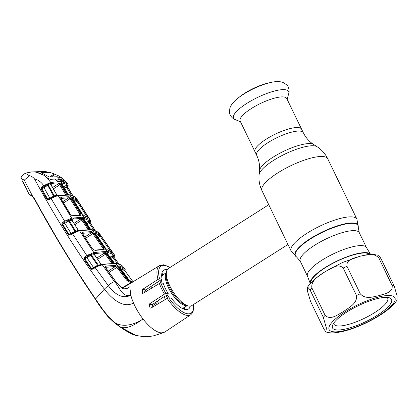 <?xml version="1.0" encoding="UTF-8"?>
<svg xmlns="http://www.w3.org/2000/svg" width="418" height="418" viewBox="0 0 418 418"><rect width="100%" height="100%" fill="white"/><g stroke="black" fill="none" stroke-linecap="round" stroke-linejoin="round"><path stroke-width="0.63" d="M254.954 151.671A25.885 6.949 -25.8 0 1 266.214 139.152A25.885 6.949 -25.8 0 1 301.566 129.141A25.885 6.949 154.2 0 0 266.214 139.152A25.885 6.949 154.2 0 0 254.954 151.671L256.662 155.203A25.885 6.949 -25.8 0 1 267.922 142.679A25.885 6.949 -25.8 0 1 303.275 132.668L286.753 98.502A25.885 6.949 154.2 0 0 251.401 108.513A25.885 6.949 154.2 0 0 240.141 121.032L254.954 151.671M307.408 275.969A32.771 8.794 -25.8 0 1 321.745 260.315A32.771 8.794 -25.8 0 1 366.398 247.456L370.578 254.416A33.513 8.997 154.2 0 0 324.974 267.677A33.513 8.997 154.2 0 0 310.271 283.571L307.408 275.969M158.704 303.452A21.929 8.407 -122.4 0 1 157.241 301.237M151.431 288.289A21.929 8.407 -122.4 0 1 151.034 286.45M164.008 274.182L163.438 273.999A21.929 8.407 57.6 0 0 162.001 273.691A21.929 8.407 57.6 0 0 161.792 273.67M157.711 282.004A21.929 8.407 57.6 0 0 158.182 284.203M163.84 296.801A21.929 8.407 57.6 0 0 165.533 299.361M268.758 204.715L168.287 268.575A21.929 8.407 57.6 0 0 166.406 272.113A21.929 8.407 57.6 0 0 172.953 291.586A21.929 8.407 57.6 0 0 187.807 305.788A21.929 8.407 57.6 0 0 189.244 306.096A21.929 8.407 57.6 0 0 191.81 305.584L287.971 244.462M283.425 235.057L269.62 206.508M184.437 309.299A21.929 8.407 57.6 0 0 184.84 307.674L184.918 307.078M343.706 311.42C338.277 314.258 330.69 320.747 325.157 315.397L311.875 287.929C310.814 279.778 319.65 275.775 324.645 271.998C330.074 269.166 337.66 262.671 343.199 268.022L356.476 295.489C357.542 303.64 348.701 307.643 343.706 311.42M323.302 317.293L326.385 327.999L325.862 331.882L323.84 328.94L310.558 301.467L307.538 291.372L307.622 287.025L310.025 289.826L323.302 317.293A43.853 11.772 -25.8 0 1 325.157 315.397M341.203 331.782L344.26 331.072M346.773 312.084A32.771 8.794 -25.8 0 1 389.289 297.773A32.771 8.794 -25.8 0 1 377.271 315.266A32.771 8.794 -25.8 0 1 345.399 329.044A32.771 8.794 -25.8 0 1 332.623 325.167A32.771 8.794 -25.8 0 1 346.773 312.084M387.078 297.397A29.845 8.01 -25.8 0 1 387.669 298.149A29.845 8.01 -25.8 0 1 374.685 312.586A29.845 8.01 -25.8 0 1 333.925 324.128A29.845 8.01 -25.8 0 1 333.705 323.203M310.861 282.918A32.771 8.794 -25.8 0 1 325.319 267.713A32.771 8.794 -25.8 0 1 369.695 254.478M346.992 266.329L360.274 293.797C365.719 299.946 373.525 296.576 379.074 295.646C384.179 293.797 393.134 292.887 392.131 285.531L378.849 258.063C373.405 251.913 365.604 255.283 360.05 256.213C354.945 258.063 345.989 258.972 346.992 266.329A43.853 11.772 154.2 0 0 343.199 268.022M325.862 331.882C335.811 335.926 361.241 327.08 379.889 315.276C387.867 310.287 393.573 305.25 397.011 300.176L397.1 295.824L394.075 285.734L380.798 258.267L378.776 255.32L372.783 254.369L363.451 255.414M270.143 82.612L267.771 83.161A24.045 6.453 154.2 0 0 244.802 93.177A24.045 6.453 154.2 0 0 239.916 96.626L238.009 98.141C233.793 101.386 231.081 104.714 229.869 108.137L229.451 112.515C229.247 114.077 231.812 118.529 235.109 119.558A30.624 8.219 154.2 0 1 246.829 103.382A30.624 8.219 154.2 0 1 276.079 90.628A30.624 8.219 154.2 0 1 288.728 93.637C289.967 90.413 288.075 85.643 286.722 84.833L283.028 82.435C279.595 81.264 275.3 81.322 270.143 82.612A27.734 7.446 154.2 0 0 243.647 94.16A27.734 7.446 154.2 0 0 238.009 98.141M78.568 215.124L79.932 214.303L70.041 198.738L63.546 202.981M62.768 201.669L68.724 197.782L61.002 198.435M70.041 198.738L68.724 197.782A0.731 0.627 91.8 0 0 68.918 196.721L70.893 198.351L70.041 198.738M61.289 198.242L60.95 198.937C60.485 197.96 60.631 197.374 61.394 197.191A0.731 0.538 82.5 0 1 61.289 198.242M70.893 198.351L80.778 213.906L79.932 214.303M61.18 198.984L70.605 214.633L72.335 215.709L80.324 215.129A0.731 0.627 91.7 0 1 80.805 215.416L72.847 215.996L70.37 214.586L60.95 198.937M80.778 213.906L80.805 215.416M72.335 215.709A0.731 0.538 81.4 0 1 72.847 215.996M61.394 197.191L68.918 196.721M58.943 195.253A0.731 0.533 82 0 1 59.137 195.169L69.169 194.741A0.731 0.648 96 0 1 69.628 195.039L58.254 195.687L55.166 196.507L51.085 198.498L64.633 221.159L71.656 218.165L82.612 217.219L84.875 217.454L89.969 219.649L90.507 220.422L75.893 197.521L70.72 195.185L69.628 195.039L83.783 217.313A0.731 0.648 96 0 1 83.574 218.384L73.098 218.964L70.799 219.403L71.964 219.189L72.366 219.774L71.901 220.249A0.731 0.517 79.9 0 1 71.964 219.189M71.598 219.22A0.731 0.512 79.6 0 0 71.656 218.165L58.254 195.687A0.731 0.517 81 0 0 57.747 195.378L59.137 195.169A0.731 0.533 82 0 1 59.649 195.472M90.831 229.623L84.112 219.591L80.444 219.142L82.665 218.348L84.331 218.52L84.112 219.591A0.731 0.653 98.3 0 1 84.331 218.52M89.922 221.059A0.731 0.7 -40.2 0 0 89.635 222.094L88.088 221.415L89.922 221.059L90.204 221.425L89.682 220.694L83.574 218.384M90.21 222.961L89.635 222.094L88.846 222.689L88.088 221.415L86.176 222.663M93.757 230.01L88.846 222.689L86.996 223.896M89.771 222.298L95.199 230.386M90.617 220.735L90.382 221.937A0.731 0.585 -163.8 0 1 90.251 222.146L89.839 222.663L90.204 221.425A0.731 0.7 174.9 0 0 90.617 220.735L75.893 197.521A0.731 0.705 137.9 0 0 75.82 197.427L75.951 197.599M84.269 219.847L90.685 229.487M83.84 219.434L84.133 219.11L84.352 219.972M71.901 220.249L69.21 220.772L75.627 231.039L78.506 230.517L71.901 220.249L72.366 219.774L71.901 220.249M70.767 218.368A0.731 0.428 -104.9 0 1 70.799 219.403L66.535 221.143L66.049 220.323M72.074 219.972L72.366 219.774L72.016 220.448M72.257 220.495L77.978 229.905M68.667 235.203A0.731 0.319 113.4 0 1 69.095 234.644A0.731 0.465 78.1 0 1 68.886 234.42L62.606 224.335A0.731 0.475 77.3 0 1 62.47 223.98L69.095 234.644L76.74 231.154A0.731 0.266 71.3 0 1 76.802 231.102A0.731 0.266 71.3 0 1 77.173 231.431L70.119 234.989L68.667 235.203L61.697 223.954L62.878 222.256L64.633 221.159L65.255 221.885L62.47 223.98L61.697 223.954M76.06 231.332A0.731 0.481 78.7 0 1 75.627 231.039L74.906 231.253L68.51 221.028L64.795 223.343L71.091 233.458L74.906 231.253L74.979 231.776M68.73 219.204A0.731 0.261 -123.4 0 1 69.106 219.941A0.731 0.486 78 0 0 69.21 220.772L68.51 221.028L67.878 219.56M68.886 234.42L71.091 233.458L71.196 233.798M62.878 222.256L63.499 222.982L64.173 222.616L64.795 223.343L62.606 224.335M64.173 222.616L65.255 221.885M76.63 231.222L76.337 231.405M75.214 232.1L74.488 232.549M88.141 229.602L81.803 220.077L82.649 219.675L82.466 219.419A0.731 0.637 93.8 0 1 82.665 218.348M74.843 224.628L81.803 220.077L80.444 219.142L74.028 223.332M88.182 229.56L88.977 229.189L82.649 219.675M98.888 232.753A0.731 0.705 143.2 0 1 98.909 232.784L93.308 230.119L91.035 229.884L81.149 230.527L77.173 231.431M78.887 230.584A0.731 0.507 80.2 0 1 79.059 230.506L75.799 231.41L76.468 231.661M74.947 231.797L75.25 232.162M70.119 234.989L70.062 234.456L69.691 234.623M74.268 232.157L72.387 233.108L72.445 233.646L86.86 255.591L93.841 252.545L79.551 230.788A0.731 0.507 80.2 0 0 79.059 230.506L80.653 230.245A0.731 0.522 81.3 0 1 81.149 230.527M74.258 232.136L74.446 232.57M68.792 234.441L68.16 234.77M108.654 246.792L98.925 232.805A0.731 0.705 143.2 0 0 98.909 232.784L98.449 232.246A0.731 0.7 135.5 0 1 98.523 232.335M114.37 254.881A0.731 0.7 165.5 0 1 114.448 255.069L114.239 256.516A0.731 0.585 -163.2 0 1 114.119 256.72L113.576 255.199C112.458 253.972 110.629 253.156 108.09 252.759L107.008 252.618L107.807 252.723L107.301 253.736L107.609 253.815A0.731 0.653 98.1 0 1 107.807 252.723M113.696 257.232L114.119 256.72A0.731 0.7 -22.5 0 0 113.968 257.169M100.968 235.82L112.369 252.159L107.604 250.032L105.676 248.37L95.236 233.369L95.038 231.969L99.536 233.913L100.968 235.82L98.115 237.492M114.642 263.434L107.609 253.815L105.973 253.648A0.731 0.637 93.9 0 1 106.151 252.55L93.804 253.621A0.731 0.502 -101.1 0 0 93.841 252.545L106.031 251.427L108.293 251.662C110.859 252.07 112.714 252.895 113.848 254.139L114.271 254.672A0.731 0.7 146 0 1 113.989 255.727M113.628 256.694L111.982 255.926L113.842 255.56L114.062 255.879A0.731 0.7 165.5 0 0 114.448 255.069L114.271 254.672M111.632 251.009L111.083 251.15M105.77 248.496L107.212 249.776L112.29 252.07A0.731 0.7 134.1 0 1 112.369 252.159M110.2 250.685L99.265 234.963L94.818 233.051M97.269 236.264L99.265 234.963A0.731 0.7 132.4 0 0 99.536 233.913M107.222 249.776L107.212 249.776A0.731 0.664 100.7 0 1 107.604 250.032M95.325 233.5L105.676 248.37M94.714 233.056L94.943 232.664L95.236 233.369M95.038 231.969A0.731 0.664 100.7 0 1 95.011 232.868M113.597 256.657L119.052 264.166L113.686 256.783L112.771 257.185L111.982 255.926L110.07 257.174M113.842 255.56A0.731 0.7 -36.4 0 0 113.565 256.615L113.686 256.783M117.573 263.8L112.771 257.185L110.942 258.381M144.926 291.012L145.558 290.745M132.584 282.228L128.969 279.882L119.271 267.065L119.015 265.712L123.885 267.922L125.348 269.84L122.599 271.449M133.044 281.742L123.623 268.993L118.811 266.815M125.348 269.84L122.772 266.376A0.731 0.705 -40.6 0 0 122.725 266.323M121.701 270.253L123.623 268.993A0.731 0.7 136.1 0 0 123.885 267.922M131.571 282.641L130.609 282.746A0.731 0.334 -78.4 0 1 131.059 282.072L132.323 282.187L128.206 279.788L129.068 280.008M119.015 265.712A0.731 0.664 100.5 0 1 119.031 266.595M123.19 266.94L122.798 266.412C121.716 265.158 119.851 264.328 117.207 263.915L114.934 263.674C111.919 263.497 108.278 263.758 104.009 264.453L99.155 265.686L95.21 267.661L108.257 285.536C113.388 292.569 121.549 299.889 130.829 295.207C121.831 297.72 119.924 287.145 114.495 281.669L102.264 264.756A0.731 0.496 79.6 0 0 101.788 264.495L103.528 264.192A0.731 0.512 80.7 0 1 104.009 264.453M99.489 265.179L99.735 265.482M84.682 258.371A0.731 0.46 76.7 0 0 84.838 258.815L91.516 268.539L97.587 265.289L90.774 255.424L84.723 258.841L91.516 268.539A0.731 0.455 -102.4 0 0 91.741 268.769L96.997 266.177L95.152 267.118L95.21 267.661L92.733 269.098L91.354 269.354L84.102 259.186L83.898 258.277L85.058 256.725L86.86 255.591L87.487 256.312L84.682 258.371L83.898 258.277M96.997 266.177L97.624 265.843L96.981 266.156L97.159 266.595M92.294 268.727L92.676 268.555L92.733 269.098M91.741 268.769A0.731 0.319 108.3 0 0 91.354 269.354M85.058 256.725L85.685 257.441L86.374 257.07L87.001 257.791L93.799 267.901M86.374 257.07L88.794 255.555L88.297 254.729M97.666 265.817L97.587 265.289L101.323 264.521L94.306 254.609L90.774 255.424L90.304 254.792L87.487 256.312M93.804 253.621L90.304 254.792L90.131 253.956M98.732 265.373A0.731 0.465 -101.8 0 1 98.324 265.096L91.485 255.189A0.731 0.475 77.4 0 1 91.359 254.348L90.972 253.601M84.723 258.841L84.102 259.186M91.385 268.57L90.774 268.92M94.306 254.609L94.745 254.128L94.306 254.609A0.731 0.507 79.3 0 1 94.348 253.527L94.745 254.128L94.405 254.771M94.651 254.813L100.738 263.91M97.906 266.214L97.629 265.838L99.332 265.211M98.021 265.639L98.894 265.32L99.155 265.686M29.526 194.37L32.557 196.146L34.751 199.067C53.394 233.505 73.667 266.82 95.56 299.006L104.359 289.146C111.491 298.389 123.206 308.923 133.499 302.966A29.725 11.396 57.6 0 1 130.829 295.207L129.951 288.159L130.108 286.461C127.725 288.671 125.118 289.345 122.296 288.483L116.841 283.169L105.566 267.776C105.028 266.836 105.153 266.261 105.953 266.057L115.561 265.352L117.657 266.898L127.412 279.72L131.059 282.072M127.14 288.206L128.556 287.495C129.648 287.312 123.519 289.81 122.62 288.441L122.62 288.441A0.731 0.35 123.4 0 0 122.296 288.483M151.933 307.517L152.236 304.602L164.081 296.639L167.749 294.899L168.313 293.797L165.972 293.551L164.473 294.105L148.96 304.257L150.151 308.144L151.279 307.904L167.19 298.363A29.129 11.166 -122.4 0 0 187.374 315.449A29.129 11.166 -122.4 0 0 190.854 314.723L164.572 332.138L163.621 332.613L161.019 332.874C155.7 332.023 149.691 327.388 142.998 318.981C139.1 313.918 135.934 308.578 133.499 302.966M144.67 292.375L144.879 291.121L145.872 289.893L162.074 279.099L159.556 278.837L158.009 279.386L142.392 289.528L142.522 293.3L143.546 293.055L159.347 283.503L160.867 282.986L163.203 283.232A23.032 8.83 -122.4 0 0 168.313 293.797M121.967 287.981L130.609 282.746L126.597 280.17L116.841 267.337L115.399 266.459L105.602 267.342M108.199 271.162L115.399 266.459A0.731 0.627 -87.8 0 0 115.561 265.352M109.082 272.4L117.657 266.898M105.895 267.149A0.731 0.522 -98.8 0 0 105.953 266.057M105.602 267.269L105.811 267.813A0.731 0.261 144.7 0 0 105.566 267.776M167.19 298.363L168.747 297.856L171.265 298.118A23.032 8.83 -122.4 0 0 188.398 309.064A23.032 8.83 -122.4 0 0 190.284 306.101M162.074 279.099A23.032 8.83 -122.4 0 1 163.689 270.19A23.032 8.83 -122.4 0 1 167.174 269.735M155.679 302.287A22.415 8.59 -122.4 0 1 156.311 303.285L152.471 305.699A22.332 8.559 -122.4 0 1 152.983 306.546L151.797 307.319M145.239 290.5A22.415 8.59 -122.4 0 1 146.337 291.367M133.17 334.505L126.549 331.166C131.795 334.196 133.18 334.609 136.132 335.45L121.001 327.435C129.491 329.201 137.705 322.524 142.998 318.981C135.923 323.971 123.158 328.36 114.422 322.335L121.001 327.435L114.386 322.743C107.102 315.977 100.795 308.186 95.466 299.372C73.552 267.18 53.269 233.866 34.621 199.438L32.557 196.679L29.918 194.689M95.56 299.006L95.466 299.372L95.56 299.006C100.848 307.794 107.133 315.569 114.422 322.335L114.386 322.743L115.112 323.313C120.248 327.163 124.062 329.776 126.549 331.16L120.875 327.43M26.966 189.73L22.614 181.266M21.213 178.857L21.146 177.075C20.937 178.319 21.982 179.343 24.291 180.137L29.333 175.68C31.345 176.119 33.064 177.185 34.48 178.894C57.229 220.798 80.528 257.551 104.359 289.146L108.257 285.536A7.31 2.508 -37.7 0 1 114.495 281.669L115.676 281.424L122.62 288.441M46.273 196.115L45.917 196.11M45.672 196.481L46.288 196.429M20.978 177.336L21.146 177.075M21.417 176.662L25.232 173.198L31.559 171.934L44.925 171.469L35.969 171.882L36.157 172.148L31.559 171.934M24.965 173.439C25.064 173.151 26.517 173.898 29.333 175.68M32.557 196.146L24.291 180.137L21.114 178.7M39.976 171.657L40.321 171.605M34.48 178.894C38.304 179.949 41.372 182.191 43.681 185.602L50.85 182.593L47.103 177.854C44.381 175.273 41.262 173.517 37.751 172.592L36.157 172.148M49.674 182.854A0.731 0.413 74.6 0 1 49.711 183.883L45.661 185.54L42.673 187.332L41.68 188.487L47.595 199.14L48.953 199.177L48.488 199.36M50.771 183.648A0.731 0.528 80.7 0 0 50.85 182.593C55.134 181.856 58.745 181.642 61.676 181.961C64.571 182.253 66.645 183.058 67.904 184.369L63.808 179.521C64.942 180.451 66.331 182.096 67.982 184.463L68.181 185.122A0.731 0.695 178.5 0 1 67.768 185.77L67.617 185.404C66.384 184.124 64.335 183.335 61.462 183.027C58.567 182.734 55.004 182.938 50.771 183.648L49.711 183.883L50.959 183.669L51.346 184.249L50.865 184.704A0.731 0.528 80.8 0 1 50.959 183.669M67.904 184.369L68.077 184.772L67.904 184.369A0.731 0.7 135.2 0 1 67.617 185.404M68.181 185.122L67.972 186.177A0.731 0.585 -165 0 1 67.831 186.407L67.418 185.388A0.731 0.7 -45.4 0 0 67.115 186.397L67.282 186.679L64.429 188.293M67.434 186.924L67.831 186.407A0.731 0.7 -33.4 0 0 67.773 187.196L67.115 186.397L65.621 185.738L67.418 185.388M72.742 195.499L67.773 187.196L72.742 195.499M67.507 187.515L67.773 187.196M71.18 195.06L65.621 185.738L63.661 187.018M67.282 186.679L72.575 195.441M65.579 194.61L59.649 184.746L58.363 183.768L60.516 183.011L61.373 183.089L62.188 183.183L61.958 184.228L61.148 184.134L67.632 194.819M68.62 195.044L61.958 184.228A0.731 0.653 -81.8 0 1 62.188 183.183M61.754 184.061L61.995 183.784L68.165 194.506M47.845 183.627A0.731 0.272 56.5 0 1 48.211 184.359A0.731 0.502 78.9 0 0 48.289 185.164L54.33 195.828L57.031 195.368L50.865 184.704L47.595 185.44L44 187.677L43.383 186.956L45.661 185.54L45.191 184.719M46.978 183.983L53.614 196.058L54.33 195.828A0.731 0.491 79.5 0 0 54.836 196.136L55.61 195.943A0.731 0.303 72.3 0 1 55.683 195.89L55.683 195.89A0.731 0.303 72.3 0 1 56.085 196.23M53.044 197.458L52.846 197.009L51.022 197.96L51.085 198.498L48.953 199.72L47.286 199.83A0.731 0.303 -55.7 0 1 47.793 199.329A0.731 0.481 78.8 0 1 47.642 199.135L49.888 198.195L44 187.677L41.753 188.649A0.731 0.491 78.2 0 1 41.68 188.487L40.938 188.628L42.056 186.611L42.673 187.332L43.383 186.956M42.056 186.611L43.681 185.602L44.298 186.323M47.668 178.324L50.489 179.379L55.119 178.977L54.925 179.39M56.446 180.555L57.517 181.245L63.954 181.924A0.731 0.674 106.2 0 1 64.304 182.175L57.997 181.516L56.294 180.377L55.119 178.977M60.662 181.464L61.676 181.961L61.462 183.027M55.249 179.008L56.294 180.377M57.522 181.245L57.517 181.245A0.731 0.606 89 0 1 57.997 181.516M62.998 181.684L63.97 181.177L64.304 182.175M63.108 181.616L61.812 180.106L62.784 179.777L63.97 181.177M60.453 180.957L61.812 180.106M62.784 179.777L65.02 180.895L64.382 180.069M63.808 179.521L62.622 178.507M88.532 217.632L84.253 215.777L82.398 214.073L72.513 198.519L72.377 197.082L76.405 198.754L88.532 217.632A0.731 0.7 -49.1 0 0 88.412 217.491L83.851 215.5L82.398 214.073M84.253 215.777A0.731 0.664 -78.9 0 0 83.851 215.5M82.482 214.199L72.513 198.519M86.97 216.801L76.87 201.068L74.947 202.328M74.158 201.068L76.118 199.788L72.136 198.137M77.805 200.692L76.87 201.068L76.118 199.788A0.731 0.7 -51.3 0 0 76.405 198.754M72.596 198.649L72.251 197.792L72.032 198.142M72.304 197.991A0.731 0.664 -78.9 0 0 72.377 197.082M87.895 216.409L87.184 216.644M57.543 195.598L56.587 194.793M51.059 184.448L51.346 184.249L50.996 184.981M61.373 183.089L61.148 184.134L60.302 184.056L60.511 184.375L53.373 188.847M65.61 194.589L66.467 194.208L60.511 184.375M60.516 183.011A0.731 0.637 -86.1 0 0 60.302 184.056L58.363 183.768L52.621 187.52M49.998 198.545L49.888 198.195L53.614 196.058L53.687 196.591L54.899 196.115L55.166 196.507M47.642 199.135L41.753 188.649M48.953 199.72L48.885 199.182L53.781 196.538M54.016 196.967L53.676 196.596L52.861 197.035M47.286 199.83L46.936 199.454L47.595 199.14M46.936 199.454L41.058 188.952L41.732 188.654M41.058 188.952L40.938 188.628M94.348 253.527L93.35 253.721A0.731 0.455 -103.7 0 0 93.339 252.655M99.406 265.237L99.045 265.461M91.364 269.328L90.993 268.753M111.977 263.465L105.299 254.275L103.878 253.376L105.973 253.648L112.803 263.032L112.087 263.371M96.835 257.979L103.878 253.376L106.151 252.55M97.702 259.238L106.125 253.851M107.745 254.019L114.511 263.324M104.061 248.203L104.155 249.671L95.132 250.361L92.561 249.018L82.56 233.902C82.059 232.951 82.2 232.377 82.978 232.189L91.584 231.609L93.622 233.202L104.061 248.203L103.23 248.626L92.78 233.615L91.401 232.695A0.731 0.627 -88 0 0 91.584 231.609M84.791 237.011L91.401 232.695L82.9 233.26A0.731 0.533 -98.2 0 0 82.978 232.189M82.612 233.38L82.56 233.902M82.801 233.949L92.561 249.018M93.622 233.202L85.627 238.286M104.155 249.671A0.731 0.627 -88 0 0 103.695 249.41L94.635 250.1C94.259 250.257 93.648 249.912 92.801 249.06M95.132 250.361A0.731 0.533 -99.1 0 0 94.635 250.1M101.955 249.394L103.23 248.626M82.9 233.26L82.607 233.453M61.89 178.016L58.86 175.983L54.272 174.003L49.601 176.971M62.256 178.361L57.214 176.751L49.24 177.007L41.33 172.733M64.983 180.869L59.382 178.909L50.306 179.27L47.312 178.042M22.744 181.579L27.081 190.028M37.886 172.629L44.167 175.346L47.433 177.969M44.167 175.346L35.802 172.033M37.97 172.577L36.601 172.226M48.044 171.965L51.163 172.801L45.191 171.49L36.167 171.913M58.86 175.983L61.901 177.948L64.9 180.816M60.208 181.307L61.326 179.855M57.438 181.224L58.943 179.186L61.53 179.683M58.943 179.186L55.756 179.082L55.636 179.447M55.448 179.233L55.756 179.082M26.966 190.08L27.875 191.784M21.809 179.933L22.629 181.631M41.816 172.979L41.439 172.665L49.413 172.341M51.163 172.801L54.272 174.003M57.214 176.751L59.382 178.909M307.444 276.073L300.26 261.203L296.493 256.866A34.725 9.321 -25.8 0 1 310.532 238.918A34.725 9.321 -25.8 0 1 342.703 224.696A34.725 9.321 -25.8 0 1 358.21 227.031L356.909 219.131L327.728 158.762C325.277 153.767 321.729 149.749 317.074 146.708A32.63 8.757 -25.8 0 0 273.508 160.407A32.63 8.757 -25.8 0 0 259.087 174.74C258.585 180.273 259.526 185.55 261.924 190.577A36.544 9.807 -25.8 0 1 277.813 172.895A36.544 9.807 -25.8 0 1 327.728 158.762M296.493 256.866L296.195 256.678A34.913 9.368 -25.8 0 1 310.313 238.626A34.913 9.368 -25.8 0 1 342.655 224.33A34.913 9.368 -25.8 0 1 358.242 226.681M296.195 256.678L291.106 250.946A36.544 9.807 -25.8 0 1 307 233.265A36.544 9.807 -25.8 0 1 356.909 219.131M259.087 174.74L259.484 170.628A30.457 8.172 -25.8 0 1 272.944 157.252A30.457 8.172 -25.8 0 1 313.61 144.461C309.252 141.65 305.809 137.721 303.275 132.668M300.26 261.203A32.771 8.794 -25.8 0 1 314.508 245.35A32.771 8.794 -25.8 0 1 359.266 232.68L358.21 227.031M163.731 274.354A20.064 7.691 57.6 0 0 161.672 274.997M160.12 280.4A20.064 7.691 57.6 0 0 160.512 283.023M166.139 295.881A20.064 7.691 57.6 0 0 167.649 298.128M183.183 308.845A20.064 7.691 57.6 0 0 184.641 307.256M181.433 307.935A19.489 7.472 57.6 0 0 181.893 308.003A19.489 7.472 57.6 0 0 184.176 307.549L187.233 305.605M166.322 272.708L163.266 274.652A19.489 7.472 57.6 0 0 161.75 276.972M161.52 279.47A19.489 7.472 57.6 0 0 162.048 283.111M167.477 295.202A19.489 7.472 57.6 0 0 169.337 297.919M166.291 272.949A19.489 7.472 57.6 0 0 170.419 291.403A19.489 7.472 57.6 0 0 185.691 305.589A19.489 7.472 57.6 0 0 186.998 305.532M166.406 272.113L166.108 274.312A20.064 7.691 57.6 0 0 172.106 292.13A20.064 7.691 57.6 0 0 185.691 305.119L187.807 305.788M345.012 311.901A36.544 9.807 154.2 0 0 333.533 331.782A36.544 9.807 154.2 0 0 379.032 315.449A36.544 9.807 154.2 0 0 390.511 295.568A36.544 9.807 154.2 0 0 345.012 311.901M311.875 287.929A43.853 11.772 154.2 0 0 310.025 289.826M356.476 295.489A43.853 11.772 -25.8 0 1 360.274 293.797M380.798 258.267A43.853 11.772 154.2 0 0 378.849 258.063M392.131 285.531A43.853 11.772 -25.8 0 1 394.075 285.734M73.176 217.898A0.731 0.528 80.8 0 1 73.098 218.964M90.251 222.146A0.731 0.7 -27.1 0 0 90.126 222.784M90.194 229.837L83.313 219.492A0.731 0.648 96 0 1 83.516 218.421M80.47 230.328A0.731 0.522 81.3 0 1 80.653 230.245L90.575 229.607L92.89 229.848A0.731 0.658 99 0 1 93.308 230.119M91.767 229.701A0.731 0.648 96 0 1 92.211 229.978L107.201 251.521A0.731 0.648 -84 0 1 107.008 252.618L106.809 253.721L114.077 263.711M90.575 229.607A0.731 0.632 93.3 0 1 91.035 229.884M62.522 224.356L61.885 224.68M82.612 217.219A0.731 0.632 93.1 0 1 82.419 218.29M84.875 217.454A0.731 0.658 99.2 0 1 84.655 218.525M89.969 219.649A0.731 0.7 134.6 0 1 89.682 220.694M90.387 220.114A0.731 0.7 141.7 0 1 90.095 221.148M108.293 251.662A0.731 0.658 99 0 1 108.09 252.759M113.848 254.139A0.731 0.7 137.9 0 1 113.576 255.199M117.207 263.915A0.731 0.658 -81.1 0 0 116.805 263.664L115.681 263.518A0.731 0.648 -84 0 1 116.11 263.768L128.206 279.788L126.597 280.17M122.798 266.412A0.731 0.705 -40.6 0 0 122.772 266.376C121.56 264.991 119.569 264.087 116.805 263.664M115.681 263.518L114.49 263.424A0.731 0.632 93.4 0 1 114.934 263.674M103.35 264.275A0.731 0.512 80.7 0 1 103.528 264.192L114.49 263.424M101.626 264.573A0.731 0.496 79.6 0 1 101.788 264.495L99.39 265.158M158.009 279.386A29.129 11.166 -122.4 0 1 159.608 265.561L122.354 288.258M164.473 294.105A29.129 11.166 -122.4 0 1 159.347 283.503M116.878 283.691L116.841 283.169M168.747 297.856A27.912 10.696 57.6 0 0 186.407 313.531A27.912 10.696 57.6 0 0 193.445 304.544M160.867 282.986A27.912 10.696 57.6 0 0 165.972 293.551M145.872 289.893L142.392 289.528M152.236 304.602L148.96 304.257M169.917 267.536A27.912 10.696 57.6 0 0 164.394 265.383A27.912 10.696 57.6 0 0 159.556 278.837M114.422 322.335L114.386 322.743L108.22 316.948L106.36 314.738L84.065 282.443L63.897 250.392L34.621 199.438M34.751 199.067L34.558 199.391L32.499 196.643L29.129 194.26L28.257 192.578M69.169 194.741L75.365 196.977A0.731 0.7 131.5 0 1 75.491 197.124M70.287 194.887A0.731 0.658 99.2 0 1 70.72 195.185M67.972 194.647A0.731 0.632 93.1 0 1 68.447 194.95M57.564 195.462A0.731 0.517 81 0 1 57.747 195.378L54.674 196.173M95.492 253.313A0.731 0.522 -99.8 0 0 95.544 252.232M94.745 254.128L94.458 254.322M105.853 252.524A0.731 0.632 -86.7 0 0 106.031 251.427M51.513 176.809L55.333 174.384M291.106 250.946L283.367 234.937M269.641 206.544L261.924 190.577M366.45 247.545L359.266 232.68M259.484 170.628C259.986 165.471 259.045 160.329 256.662 155.203M313.61 144.461L317.074 146.708M307.622 287.025C311.065 281.951 316.771 276.92 324.749 271.925L342.467 262.488L360.405 256.124M240.502 121.774L235.109 119.558M287.114 99.244L288.728 93.637M90.173 222.898L90.382 221.937M89.954 222.528L95.231 230.396M79.075 230.741L78.218 229.952M92.89 229.848L98.449 232.246M76.113 231.326L75.804 231.41M75.177 231.671L74.273 232.189M114.187 254.557L98.941 232.826M114.239 256.516L114.025 256.945M118.707 266.82L118.947 266.386L129.047 279.924C130.327 281.361 131.498 282.124 132.558 282.223M101.945 264.74L100.984 263.946M99.536 265.211L98.941 265.336M105.811 267.813L115.676 281.424M190.854 314.723L192.917 312.267L193.842 307.047L193.633 304.429M159.608 265.561L163.569 264.777L170.105 267.416M26.966 189.793L22.619 181.339M136.148 335.455L141.759 336.396L150.062 336.396L153.479 335.842L163.621 332.613M67.972 186.177L67.747 186.653M75.365 196.977L75.82 197.427M51.226 185.033L56.822 194.84M107.274 253.674L107.609 253.308L107.656 253.815M26.945 190.033L28.424 192.902"/></g></svg>

